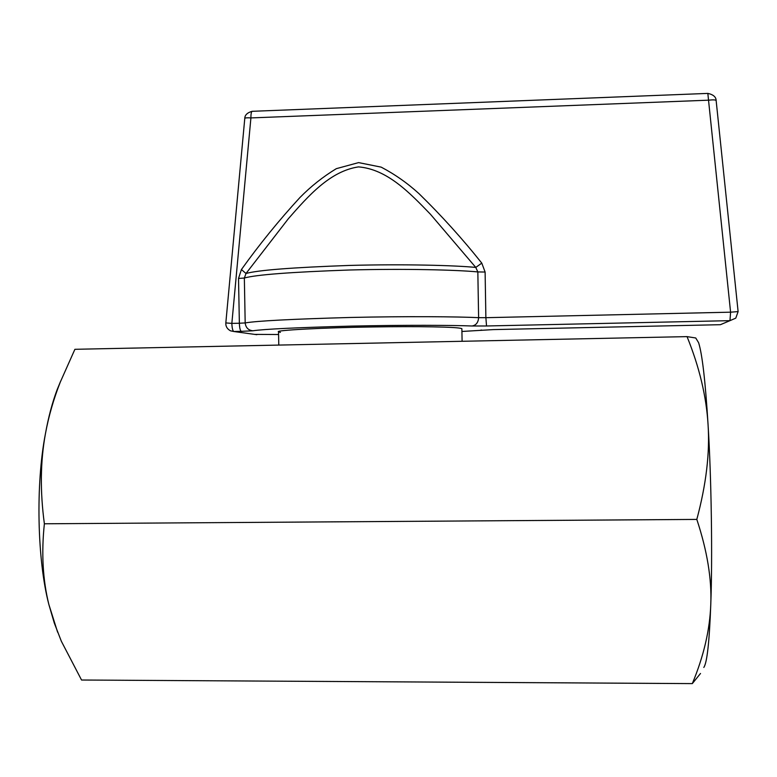 <?xml version="1.0" encoding="UTF-8"?>
<svg xmlns="http://www.w3.org/2000/svg" width="777" height="777" viewBox="0 0 777 777"><rect width="100%" height="100%" fill="white"/><g stroke="black" fill="none" stroke-linecap="round" stroke-linejoin="round"><path stroke-width="1.17" d="M696.814 519.415C706.176 484.489 709.935 452.942 708.07 424.766C706.39 396.455 699.378 367.074 687.043 336.626L74.903 349.3L60.295 382.08C53.574 399.164 48.601 416.472 45.387 434.003C40.375 461.587 40.035 491.52 44.376 523.785C41.288 552.884 42.774 579.778 48.854 604.467L54.283 623.028L61.334 641.229L81.546 680.021L692.317 683.605C703.748 656.196 709.896 629.778 710.78 604.341C711.839 579.04 707.177 550.728 696.814 519.415L44.376 523.785M280.38 332.401L278.535 331.818C274.096 330.342 323.183 327.603 373.931 326.932C416.802 326.262 459.158 326.816 461.888 328.7M687.043 336.626L695.745 337.985L696.241 338.791M696.386 339.044L698.61 342.706C702.233 354.011 705.39 381.361 708.07 424.766C711.373 477.369 712.577 557.507 710.78 604.341C709.391 641.831 707.07 662.868 703.807 667.443M700.504 673.474L692.317 683.605M57.624 632.206L48.854 604.467C37.17 560.003 35.616 484.11 45.387 434.003C48.378 417.375 52.292 402.603 57.129 389.704L60.519 381.488M256.837 334.693L233.809 331.507C232.711 330.847 232.051 328.147 231.847 323.397L225.825 322.921C225.592 326.33 227.146 328.962 230.478 330.808L233.809 331.507L241.288 331.342C240.21 330.681 239.569 327.981 239.365 323.232L245.182 322.931L244.347 278.02L245.998 273.494L288.403 218.658C308.284 195.95 330.021 171.154 358.488 166.89C387.033 169.182 409.566 192.589 430.497 214.316L475.777 267.424L477.836 271.931L478.613 317.667C458.139 316.647 406.808 316.181 350.116 317.472C291.705 319.104 256.721 320.92 245.182 322.931C245.765 327.671 248.349 330.293 252.913 330.788C263.976 329.118 296.853 327.554 351.554 326.097C404.594 324.932 452.69 325.204 472.047 325.99C476.068 325.301 478.253 322.523 478.613 317.667L485.878 317.686L486.538 325.981L729.962 320.658L735.78 318.143L738.111 311.606L730.594 312.179L729.962 320.658L720.366 324.699M475.777 267.424L481.779 263.121C462.228 238.558 441.297 215.414 419.017 193.677C407.488 183.158 394.881 174.32 381.177 167.133L358.615 162.607L336.324 168.667C323.018 176.748 310.887 186.363 299.941 197.513C278.885 220.425 259.372 244.434 241.414 269.551L245.998 273.494C257.877 270.163 292.346 267.473 349.407 265.433C404.71 263.957 455.147 265.394 475.777 267.424M725.747 322.445L720.415 324.699L493.22 329.603L461.926 331.468M278.584 334.518L254.516 334.392M707.847 93.415L708.527 100.184C712.975 99.689 715.51 99.786 716.132 100.476L716.112 100.651M735.78 318.143L738.111 311.606L716.132 100.476C716.035 96.96 713.305 94.609 707.925 93.405L252.069 111.315C247.261 112.714 244.833 115.074 244.784 118.376L244.784 118.376C245.182 117.822 247.232 117.667 250.913 117.919C250.884 114.18 251.272 111.985 252.069 111.315L252.292 111.305M481.721 330.05L480.778 330.128M485.11 272.037L477.836 271.931C457.342 269.94 405.973 268.512 349.271 270.007C290.841 272.076 255.866 274.737 244.347 278.02L238.52 278.467L239.365 323.232L231.847 323.397L250.913 117.919L708.527 100.184L730.594 312.179L485.878 317.686L485.11 272.037L481.779 263.121M277.787 334.498L277.234 334.489M241.414 269.551L238.52 278.467M472.047 325.99L486.538 325.981M241.288 331.342L252.913 330.788M278.535 331.818L278.778 345.075M461.878 328.69L462.092 341.288M695.745 337.985L698.61 342.706M57.129 389.704L60.295 382.08M225.825 322.921L244.784 118.376"/></g></svg>
